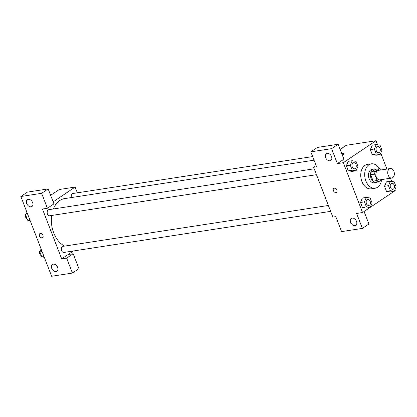 <?xml version="1.0" encoding="UTF-8"?>
<svg xmlns="http://www.w3.org/2000/svg" width="417" height="417" viewBox="0 0 417 417"><rect width="100%" height="100%" fill="white"/><g stroke="black" fill="none" stroke-linecap="round" stroke-linejoin="round"><path stroke-width="0.63" d="M392.72 177.642A4.795 3.273 -98.8 0 1 391.766 178.017A4.795 3.273 -98.8 0 1 387.8 173.78A4.795 3.273 -98.8 0 1 390.307 168.541A4.795 3.273 -98.8 0 1 394.122 172.054A4.795 3.273 -98.8 0 1 392.72 177.642M391.766 178.017L379.892 179.847A4.795 3.273 -98.8 0 1 375.925 175.609A4.795 3.273 -98.8 0 1 378.433 170.371L390.307 168.541M381.279 169.933L381.195 169.714A6.51 4.446 -98.8 0 0 379.334 168.718L375.144 171.533A6.51 4.446 -98.8 0 0 374.659 174.108L377.13 180.504A6.51 4.446 -98.8 0 0 378.99 181.504L381.909 179.539M374.659 174.108L370.703 174.718L373.168 181.114L377.13 180.504M373.168 181.114A6.51 4.446 -98.8 0 0 375.029 182.109L378.99 181.504M370.703 174.718A6.51 4.446 -98.8 0 1 371.182 172.143L375.144 171.533M379.334 168.718L375.373 169.328L371.182 172.143M376.071 169.219A6.849 4.676 81.2 0 0 374.158 168.948A6.849 4.676 81.2 0 0 371.12 178.466A6.849 4.676 81.2 0 0 376.243 182.49A6.849 4.676 81.2 0 0 377.99 181.656M376.243 182.49L374.268 182.797A6.849 4.676 -98.8 0 1 369.139 178.768A6.849 4.676 -98.8 0 1 372.178 169.25L374.158 168.948M381.597 179.748A12.333 8.418 -98.8 0 1 377.552 187.238A12.333 8.418 -98.8 0 1 375.102 188.213A12.333 8.418 -98.8 0 1 364.901 177.303A12.333 8.418 -98.8 0 1 371.344 163.834A12.333 8.418 -98.8 0 1 379.444 168.744M375.102 188.213L371.14 188.823A12.333 8.418 -98.8 0 1 360.945 177.913A12.333 8.418 -98.8 0 1 367.387 164.444L371.344 163.834M377.536 144.767L375.978 140.732L343.316 162.693L362.55 212.534L370.015 207.515M370.286 207.332L394.055 191.351M394.326 191.168L395.212 190.574L394.909 189.798M391.693 181.452L390.448 178.221M386.913 169.062L380.757 153.112M366.34 197.413L362.378 198.023L360.491 202.459L362.436 207.499L366.267 208.093L370.223 207.484L372.11 203.043L370.166 198.007L366.34 197.413L364.453 201.849L366.392 206.889L370.223 207.484M352.183 160.727L348.221 161.337L346.334 165.773L348.278 170.814L352.11 171.408L356.066 170.798L357.953 166.357L356.009 161.322L352.183 160.727L350.296 165.163L352.24 170.204L356.066 170.798M376.223 144.563L372.261 145.173L370.374 149.614L372.318 154.65L376.15 155.244L380.106 154.634L381.993 150.198L380.049 145.158L376.223 144.563L374.336 149.005L376.28 154.04L380.106 154.634M390.375 181.249L386.418 181.859L384.531 186.3L386.476 191.335L390.307 191.929L394.263 191.32L396.15 186.884L394.206 181.843L390.375 181.249L388.493 185.69L390.432 190.725L394.263 191.32M344.072 153.592A2.398 0.537 -21.1 0 0 343.264 153.498A2.398 0.537 -21.1 0 0 341.851 153.878A2.398 0.537 158.9 0 1 343.264 153.492A2.398 0.537 158.9 0 1 344.072 153.592A2.398 0.537 158.9 0 1 342.232 154.869M338.14 144.261L331.609 148.65L310.827 151.856L317.358 147.462L338.14 144.261L343.91 159.216L337.379 163.605L343.316 162.693M340.136 149.437L346.287 145.304L375.978 140.732M316.122 165.585L313.626 167.264L316.597 166.805L310.827 151.856M329.998 160.785A4.113 2.862 -123.9 0 0 330.848 160.456A4.113 2.862 -123.9 0 0 330.926 155.447A4.113 2.862 -123.9 0 0 326.261 153.633A4.113 2.862 -123.9 0 0 325.849 158.085A4.113 2.862 -123.9 0 0 329.998 160.785M337.379 163.605L331.609 148.65M313.626 167.264L332.86 217.111L335.826 216.652L341.596 231.607L362.383 228.401L368.915 224.012L364.088 211.502M362.383 228.401L356.613 213.452L362.55 212.534M355.003 225.581A4.113 2.862 -123.9 0 0 355.852 225.253A4.113 2.862 -123.9 0 0 355.93 220.244A4.113 2.862 -123.9 0 0 351.265 218.43A4.113 2.862 -123.9 0 0 350.853 222.881A4.113 2.862 -123.9 0 0 355.003 225.581M333.782 188.369A2.398 1.668 -123.9 0 0 333.386 190.621A2.398 1.668 56.1 0 1 333.782 188.369A2.398 1.668 56.1 0 1 336.503 189.427A2.398 1.668 56.1 0 1 336.456 192.346A2.398 1.668 56.1 0 1 333.386 190.626A2.398 1.668 -123.9 0 0 336.456 192.346M64.666 246.098A24.666 16.836 -98.8 0 1 51.666 215.464M53.36 208.974A24.666 16.836 -98.8 0 1 64.651 198.596L314.037 160.185M316.487 174.676L49.774 215.756A3.081 2.101 -98.8 0 1 47.225 213.035A3.081 2.101 -98.8 0 1 48.836 209.668L314.215 168.791M330.639 211.362L63.931 252.441A3.081 2.101 -98.8 0 1 61.382 249.72A3.081 2.101 -98.8 0 1 62.993 246.353L328.372 205.477M71.427 197.554A3.081 2.101 -98.8 0 1 72.876 193.504L312.646 156.573M61.69 258.879L42.456 209.032L47.402 208.271L41.632 193.316L20.85 196.516L51.625 276.268L72.407 273.067L66.637 258.113L61.69 258.879L73.434 250.977M77.338 192.821L75.117 187.071L53.152 201.844M39.85 233.64A2.398 1.668 -123.9 0 0 39.61 236.236A2.398 1.668 -123.9 0 0 42.028 237.81A2.398 1.668 56.1 0 1 39.605 236.236A2.398 1.668 56.1 0 1 39.85 233.64A2.398 1.668 56.1 0 1 42.57 234.698A2.398 1.668 56.1 0 1 42.524 237.622A2.398 1.668 56.1 0 1 42.028 237.81A2.398 1.668 -123.9 0 0 42.524 237.622M31.113 206.816A4.113 2.862 56.1 0 1 26.969 204.121A4.113 2.862 56.1 0 1 27.381 199.67A4.113 2.862 56.1 0 1 32.046 201.484A4.113 2.862 56.1 0 1 31.968 206.493A4.113 2.862 56.1 0 1 31.113 206.816M56.118 271.618A4.113 2.862 56.1 0 1 51.974 268.918A4.113 2.862 56.1 0 1 52.38 264.467A4.113 2.862 56.1 0 1 57.051 266.281A4.113 2.862 56.1 0 1 56.967 271.29A4.113 2.862 56.1 0 1 56.118 271.618M68.221 254.485L73.168 253.724L78.938 268.678L72.407 273.067M73.168 253.724L66.637 258.113M47.402 208.271L53.934 203.877L48.163 188.927L27.381 192.128L20.85 196.516M48.163 188.927L41.632 193.316M75.117 187.071L59.282 189.511L50.634 195.323M51.817 194.53L51.546 194.713M41.075 248.933L39.839 251.852L41.783 256.888L44.296 257.279M39.839 251.852L42.07 251.508M41.783 256.888L44.014 256.544M41.314 255.684A3.081 2.101 -98.8 0 1 39.589 252.895A3.081 2.101 -98.8 0 1 40.657 249.919M26.923 212.248L25.682 215.167L27.626 220.202L30.139 220.593M25.682 215.167L27.913 214.823M27.626 220.202L29.857 219.858M27.162 218.998A3.081 2.101 -98.8 0 1 25.432 216.209A3.081 2.101 -98.8 0 1 26.506 213.233M392.804 189.328L392.788 189.328A3.081 2.101 -98.8 0 1 392.788 189.328A3.081 2.101 -98.8 0 1 390.244 186.607A3.081 2.101 -98.8 0 1 391.85 183.24A3.081 2.101 -98.8 0 1 391.86 183.24L391.865 183.24A3.081 2.101 -98.8 0 1 394.315 185.497A3.081 2.101 -98.8 0 1 393.419 189.083A3.081 2.101 -98.8 0 1 392.804 189.328A3.081 2.101 -98.8 0 1 390.26 186.602A3.081 2.101 -98.8 0 1 391.865 183.24M386.418 181.859L384.531 186.3L388.493 185.69M384.531 186.3L386.476 191.335L390.432 190.725M386.476 191.335L390.307 191.929M378.652 152.643L378.636 152.643A3.081 2.101 -98.8 0 1 378.636 152.643A3.081 2.101 -98.8 0 1 376.087 149.922A3.081 2.101 -98.8 0 1 377.698 146.555A3.081 2.101 -98.8 0 1 377.703 146.555L377.713 146.555A3.081 2.101 -98.8 0 1 380.163 148.812A3.081 2.101 -98.8 0 1 379.262 152.398A3.081 2.101 -98.8 0 1 378.652 152.643A3.081 2.101 -98.8 0 1 376.103 149.917A3.081 2.101 -98.8 0 1 377.713 146.555M372.261 145.173L370.374 149.614L374.336 149.005M370.374 149.614L372.318 154.65L376.28 154.04M372.318 154.65L376.15 155.244M368.764 205.487L368.748 205.492A3.081 2.101 -98.8 0 1 368.748 205.492A3.081 2.101 -98.8 0 1 366.204 202.766A3.081 2.101 -98.8 0 1 367.81 199.404A3.081 2.101 -98.8 0 1 367.82 199.404A3.081 2.101 -98.8 0 1 370.275 201.661A3.081 2.101 -98.8 0 1 369.379 205.247A3.081 2.101 -98.8 0 1 368.764 205.487A3.081 2.101 -98.8 0 1 366.22 202.766A3.081 2.101 -98.8 0 1 367.825 199.399L367.825 199.399M362.378 198.023L360.491 202.459L364.453 201.849M360.491 202.459L362.436 207.499L366.392 206.889M362.436 207.499L366.267 208.093M354.596 168.807L354.612 168.802A3.081 2.101 -98.8 0 1 354.596 168.807A3.081 2.101 -98.8 0 1 352.047 166.081A3.081 2.101 -98.8 0 1 353.658 162.719A3.081 2.101 -98.8 0 1 353.663 162.719A3.081 2.101 -98.8 0 1 356.123 164.976A3.081 2.101 -98.8 0 1 355.221 168.562A3.081 2.101 -98.8 0 1 354.612 168.802A3.081 2.101 -98.8 0 1 352.063 166.081A3.081 2.101 -98.8 0 1 353.673 162.713L353.673 162.713M348.221 161.337L346.334 165.773L350.296 165.163M346.334 165.773L348.278 170.814L352.24 170.204M348.278 170.814L352.11 171.408"/></g></svg>
